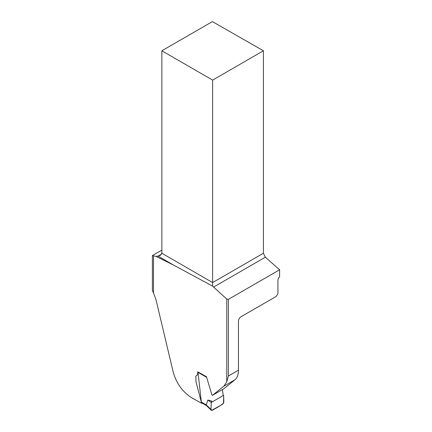 <?xml version="1.0" encoding="UTF-8"?>
<svg xmlns="http://www.w3.org/2000/svg" width="432" height="432" viewBox="0 0 432 432"><rect width="100%" height="100%" fill="white"/><g stroke="black" fill="none" stroke-linecap="round" stroke-linejoin="round"><path stroke-width="0.65" d="M202.041 403.061L201.614 403.299A1118.421 645.71 180 0 0 192.299 398.115C182.817 392.332 176.434 383.589 173.151 371.887L156.022 299.808L153.506 292.95L153.506 255.852L156.119 256.408L173.81 265.216L212.63 286.135L226.762 299.095L228.382 299.354L279.607 269.784L265.324 257.207L263.412 253.244L263.412 50.787L212.409 21.6L161.854 50.787L161.854 253.244L212.63 282.56L212.63 80.109L161.854 50.787M228.382 299.354L228.382 375.997L226.762 381.829L223.879 386.181L212.479 395.307L211.896 394.875L206.48 376.769L197.71 371.795C197.91 374.009 197.278 375.44 195.815 376.088L195.982 381.748L201.614 403.299M153.506 292.95A23.161 13.376 60 0 0 152.393 290.693L152.393 255.555L161.854 250.09M279.607 269.784L279.607 276.658A3.634 2.095 120 0 0 277.933 280.406L277.933 293.571L276.329 296.352L241.034 316.732C239.468 317.806 238.61 319.291 238.453 321.187L238.453 370.181C238.432 374.636 237.271 377.833 234.976 379.771L223.819 388.768L212.479 395.307M153.506 255.852L152.393 255.555M173.81 265.216L158.047 256.111L156.119 256.408M212.63 80.109L263.412 50.787M161.676 254.016L158.047 256.111L160.348 255.344L161.854 253.244M263.412 253.244L212.63 282.56L212.63 286.135M222.35 389.615L223.015 393.493C222.658 393.844 222.853 394.459 223.592 395.339L223.846 402.073L222.593 404.287L211.556 410.4L210.994 409.433L211.248 402.467L211.788 401.042L207.824 400.043L206.285 404.881L206.523 405.653M206.474 405.621L202.073 403.083L201.371 402.062L197.937 371.92M207.824 400.043L211.248 402.467L211.027 408.559C211.059 410.665 212.112 410.864 214.175 409.153C217.366 407.527 220.471 405.583 223.479 403.331L223.652 396.9C224.159 393.887 221.162 397.132 219.737 397.57L211.248 402.467M226.762 381.829L226.762 299.095M265.324 257.207L213.5 287.123M228.382 375.997L238.453 370.181M234.976 379.771L223.879 386.181M201.371 402.062L206.28 404.897L210.994 409.433M206.474 377.244L197.834 372.254M206.431 405.583L211.248 410.238"/></g></svg>
